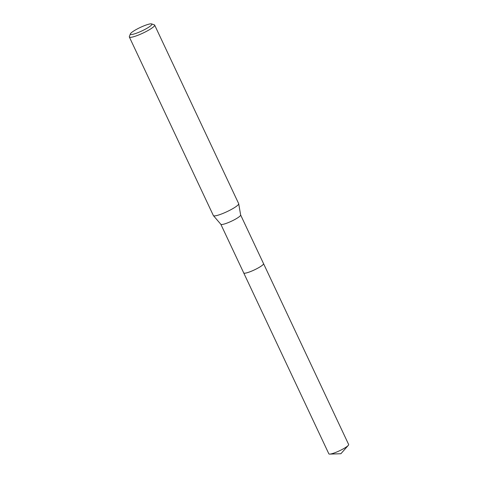 <?xml version="1.0" encoding="UTF-8"?>
<svg xmlns="http://www.w3.org/2000/svg" width="478" height="478" viewBox="0 0 478 478"><rect width="100%" height="100%" fill="white"/><g stroke="black" fill="none" stroke-linecap="round" stroke-linejoin="round"><path stroke-width="0.72" d="M240.643 214.981L263.539 263.635A10.94 1.769 154.8 0 1 261.49 265.911A10.94 1.769 154.8 0 1 250.783 271.462A10.94 1.769 154.8 0 1 243.738 272.956L220.842 224.296M263.521 263.599A10.946 1.769 154.8 0 1 261.496 265.917A10.946 1.769 154.8 0 1 250.663 271.516A10.946 1.769 154.8 0 1 243.72 272.92A10.952 1.769 154.8 0 0 243.732 272.962A10.952 1.769 154.8 0 0 247.556 272.615A10.952 1.769 154.8 0 0 258.353 267.871A10.952 1.769 154.8 0 0 263.545 263.641A10.952 1.769 154.8 0 0 263.515 263.587M240.625 214.945A10.94 1.769 154.8 0 1 240.649 215.016A10.94 1.769 154.8 0 1 238.576 217.221A10.94 1.769 154.8 0 1 228.084 222.682A10.94 1.769 154.8 0 1 220.866 224.325L213.427 215.65A13.982 2.259 154.8 0 1 213.373 215.566L129.347 37.003A13.982 2.259 154.8 0 1 129.359 36.591L130.375 33.884A11.884 1.918 154.8 0 1 132.591 31.769A11.884 1.918 154.8 0 1 143.358 26.087A11.884 1.918 154.8 0 1 151.592 23.9A11.884 1.918 154.8 0 1 149.644 26.589A11.884 1.918 154.8 0 1 137.18 32.94A11.884 1.918 154.8 0 1 130.375 33.884M151.592 23.9L154.322 24.844A13.982 2.259 154.8 0 1 154.651 25.095L238.677 203.658A13.982 2.259 154.8 0 1 238.707 203.753A13.982 2.259 154.8 0 1 236.06 206.568A13.982 2.259 154.8 0 1 222.646 213.552A13.982 2.259 154.8 0 1 213.427 215.65M154.651 25.095A13.982 2.259 154.8 0 1 152.034 28.005A13.982 2.259 154.8 0 1 138.351 35.097A13.982 2.259 154.8 0 1 129.347 37.003M263.545 263.641L348.653 444.516A10.94 1.769 154.8 0 1 348.289 445.377A10.94 1.769 154.8 0 1 332.676 453.485A10.94 1.769 154.8 0 1 329.748 454.1A10.94 1.769 154.8 0 1 328.852 453.837L243.732 272.962M240.649 215.016L238.707 203.753M348.289 445.377L340.898 453.73L329.748 454.1"/></g></svg>
